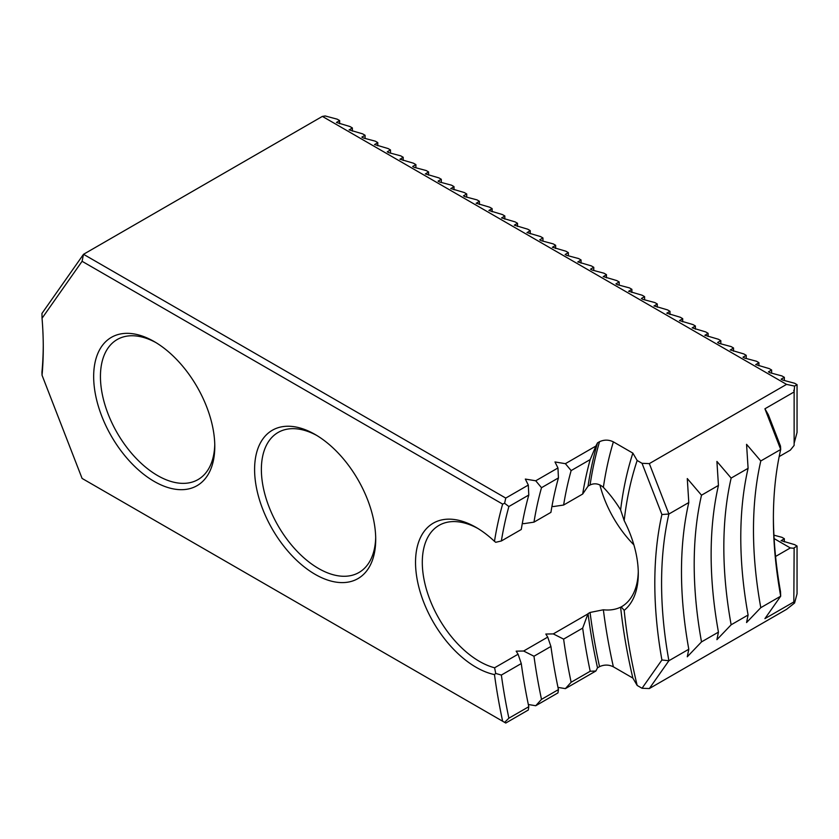 <?xml version="1.0" encoding="UTF-8"?>
<svg xmlns="http://www.w3.org/2000/svg" width="839" height="839" viewBox="0 0 839 839"><rect width="100%" height="100%" fill="white"/><g stroke="black" fill="none" stroke-linecap="round" stroke-linejoin="round"><path stroke-width="1.26" d="M784.35 541.889L784.35 538.711L781.906 537.306L773.925 535.167M784.35 380.507L784.35 377.33L781.906 375.924L769.887 372.705L768.419 371.855L771.639 369.999L771.639 373.177M755.677 364.587L769.206 368.594L771.639 369.999M758.938 365.835L758.938 362.658L756.495 361.252L744.476 358.033L743.008 357.183L746.228 355.327L746.228 358.505M730.266 349.915L743.794 353.922L746.228 355.327M733.527 351.163L733.527 347.986L731.094 346.58L719.065 343.361L717.597 342.511L720.816 340.655L720.816 343.833M704.854 335.243L718.383 339.25L720.816 340.655M708.116 336.502L708.116 333.324L705.683 331.908L692.185 327.85L695.405 325.983L695.405 329.161M679.443 320.571L692.972 324.578L695.405 325.983M682.705 321.83L682.705 318.652L680.272 317.247L666.774 313.178L670.004 311.311L670.004 314.489M654.032 305.899L667.561 309.906L670.004 311.311M657.294 307.158L657.294 303.98L654.86 302.575L642.831 299.355L641.363 298.506L644.593 296.639L644.593 299.817M628.621 291.227L642.15 295.234L644.593 296.639M631.882 292.486L631.882 289.308L629.449 287.903L617.42 284.683L615.952 283.834L619.182 281.977L619.182 285.155M603.21 276.555L616.738 280.572L619.182 281.977M606.471 277.814L606.471 274.636L604.038 273.231L592.009 270.011L590.551 269.162L593.771 267.305L593.771 270.483M577.798 261.894L591.338 265.9L593.771 267.305M581.06 263.142L581.06 259.964L578.627 258.559L566.608 255.339L565.14 254.49L568.36 252.633L568.36 255.811M552.387 247.222L565.926 251.228L568.36 252.633M555.649 248.47L555.649 245.292L553.216 243.887L541.197 240.667L539.729 239.818L542.948 237.961L542.948 241.139M526.976 232.55L540.515 236.556L542.948 237.961M530.248 233.808L530.248 230.631L527.804 229.225L514.317 225.156L517.537 223.289L517.537 226.467M501.575 217.878L515.104 221.884L517.537 223.289M504.837 219.136L504.837 215.959L502.393 214.553L488.906 210.484L492.126 208.617L492.126 211.795M476.164 203.206L489.693 207.212L492.126 208.617M479.426 204.464L479.426 201.287L476.992 199.881L464.963 196.662L463.495 195.812L466.715 193.956L466.715 197.123M450.753 188.534L464.282 192.54L466.715 193.956M454.014 189.792L454.014 186.615L451.581 185.209L439.552 181.99L438.084 181.14L441.304 179.284L441.304 182.462M425.342 173.872L438.87 177.878L441.304 179.284M428.603 175.12L428.603 171.943L426.17 170.537L414.141 167.318L412.673 166.468L415.903 164.612L415.903 167.79M399.93 159.2L413.459 163.206L415.903 164.612M403.192 160.448L403.192 157.271L400.759 155.865L388.73 152.646L387.261 151.796L390.492 149.94L390.492 153.118M374.519 144.528L388.048 148.534L390.492 149.94M377.781 145.787L377.781 142.609L375.348 141.193L363.318 137.974L361.85 137.124L365.08 135.268L365.08 138.445M349.108 129.856L362.637 133.862L365.08 135.268M352.37 131.115L352.37 127.937L349.936 126.532L336.449 122.463L339.669 120.596L339.669 123.773M501.365 540.977L521.271 529.482A485.131 280.09 60 0 1 528.79 495.031L508.885 506.525A485.131 280.09 -120 0 0 501.365 540.977L495.734 542.298L494.475 541.333A489.924 282.858 60 0 1 502.645 504.103L82.086 261.296L42.044 318.264L41.95 313.44L83.512 254.301L322.375 116.401L325.186 115.96L337.236 119.19L339.669 120.596M551.989 506.137L553.279 506.567L563.619 505.036L582.675 494.035L588.045 486.148L590.069 484.973C594.662 482.865 599.088 483.652 603.367 487.344A80.859 46.68 60 0 1 620.619 509.892A458.304 264.6 60 0 1 632.858 453.123L637.168 460.496L642.034 463.306L649.334 463.61L786.552 384.388L794.585 386.087L797.05 384.671L794.617 383.255L782.588 380.036L781.119 379.186L784.35 377.33M588.045 486.148A494.234 285.354 60 0 1 597.504 442.877L599.539 441.702C604.206 439.573 608.82 439.626 613.372 441.87L632.858 453.123M595.868 446.065L590.195 459.583L571.139 470.585L565.381 463.673L595.868 446.065L597.504 442.877M582.675 494.035A485.131 280.09 60 0 1 590.195 459.583M563.619 505.036A485.131 280.09 60 0 1 571.139 470.585M558.438 477.915L541.501 487.7L535.733 480.789L557.956 467.952L558.438 477.915A485.131 280.09 60 0 0 550.919 512.367L533.971 522.152A485.131 280.09 60 0 1 541.501 487.7M557.956 467.952L554.978 461.953L565.381 463.673M649.334 463.61L668.893 514.024A395.284 228.218 -120 0 0 668.893 660.733L649.334 688.557L642.034 688.263L637.168 685.442A446.799 257.961 60 0 1 624.174 610.352L621.238 606.901L620.619 607.174A80.859 46.68 60 0 1 603.367 609.785L590.069 612.46L588.045 613.624L582.675 628.117L563.619 639.119L553.279 633.906L545.811 634.043L547.731 637.105L550.919 646.45L533.971 656.234L523.63 651.022L516.163 651.158L518.082 654.221L521.271 663.565L501.365 675.059A485.131 280.09 -120 0 0 508.885 718.194L528.79 706.711A485.131 280.09 60 0 1 521.271 663.565M637.168 685.442L632.858 678.069A458.304 264.6 60 0 1 620.619 607.174M82.086 261.296L83.512 254.301L505.76 498.083L528.308 485.068L528.79 495.031M528.308 485.068L525.329 479.069L535.733 480.789M522.34 523.253L523.63 523.683L533.971 522.152M781.078 540.631L794.617 544.637L797.05 546.042L797.05 593.802L794.585 603L793.83 602.57L794.134 601.773L764.916 618.637L780.7 596.183A395.284 228.218 60 0 1 773.39 518.607A395.284 228.218 60 0 1 780.7 449.473L764.916 408.792L794.134 391.928L794.585 386.087M793.83 602.308L794.134 548.286L790.328 547.951L775.572 556.467M42.044 318.264A352.17 203.321 60 0 1 43.271 347.451A352.17 203.321 60 0 1 42.044 375.222L41.95 372.117A347.377 200.563 -120 0 0 43.261 345.49M642.034 688.263L661.908 659.989L668.893 660.733L688.798 649.239A395.284 228.218 60 0 1 688.798 502.54L687.277 478.555L701.509 495.199L718.446 485.424L716.915 461.44L731.147 478.083L748.094 468.309L746.563 444.324L760.795 460.968L780.7 449.473L780.49 446.065L768.304 414.665L764.916 408.792M661.908 659.989A400.077 230.987 60 0 1 661.908 514.527L668.893 514.024L688.798 502.54M701.509 495.199A395.284 228.218 60 0 0 701.509 641.908L718.446 632.124A395.284 228.218 60 0 1 718.446 485.424M731.147 478.083A395.284 228.218 60 0 0 731.147 624.793L748.094 615.008A395.284 228.218 60 0 1 748.094 468.309M535.733 705.735L541.501 699.369L558.438 689.595L557.956 692.899L535.733 705.735L528.329 704.508M528.79 706.711L528.308 710.014L505.76 723.04L504.606 722.369L508.885 718.194M649.334 688.557L786.552 609.345L794.585 603M632.858 678.069L613.372 666.816C608.82 664.572 604.206 664.519 599.539 666.659L597.504 667.823L595.868 671.011L565.381 688.62L557.977 687.393M748.094 615.008L746.563 622.548L760.795 607.677L780.7 596.183L780.49 591.526A400.077 230.987 -120 0 1 773.39 516.656M731.147 624.793L716.915 639.664L718.446 632.124M701.509 641.908L687.277 656.78L688.798 649.239M760.795 607.677A395.284 228.218 60 0 1 760.795 460.968M793.788 390.24L793.83 390.764M322.375 116.401L786.552 384.388M494.475 541.333A85.641 49.449 -120 0 0 476.091 527.406A85.641 49.449 -120 0 0 416.249 573.53A85.641 49.449 -120 0 0 494.475 674.587L495.734 673.444L494.601 667.781L518.082 654.221M42.044 375.222L82.086 478.429L502.645 721.236A489.924 282.858 60 0 1 494.475 674.587M154.229 481.439A85.641 49.449 -120 0 0 214.784 446.474A85.641 49.449 -120 0 0 154.229 341.588A85.641 49.449 -120 0 0 93.664 376.543A85.641 49.449 -120 0 0 154.229 481.439M315.16 574.358A85.641 49.449 -120 0 0 375.715 539.393A85.641 49.449 -120 0 0 315.16 434.497A85.641 49.449 -120 0 0 254.595 469.462A85.641 49.449 -120 0 0 315.16 574.358M794.134 443.296L797.05 432.431L797.05 384.671M620.619 509.892L624.174 520.589A446.799 257.961 60 0 1 637.168 460.496M624.174 520.589A85.641 49.449 60 0 1 638.29 573.624A85.641 49.449 60 0 1 624.174 610.352M661.908 514.527L642.034 463.306M597.504 667.823A494.234 285.354 60 0 1 588.045 613.624M565.381 688.62L571.139 682.254L590.195 671.252L595.868 671.011M590.195 671.252A485.131 280.09 60 0 1 582.675 628.117M571.139 682.254A485.131 280.09 60 0 1 563.619 639.119M558.438 689.595A485.131 280.09 60 0 1 550.919 646.45M541.501 699.369A485.131 280.09 60 0 1 533.971 656.234M779.179 456.584L790.328 450.144L794.134 445.404L794.134 391.928M774.114 538.586L790.328 547.951M781.119 540.715L784.35 538.711M793.83 548.056L797.05 546.042M755.708 364.671L758.938 362.658M730.308 349.999L733.527 347.986M704.896 335.327L708.116 333.324M679.485 320.666L682.705 318.652M654.074 305.994L657.294 303.98M628.663 291.322L631.882 289.308M603.251 276.65L606.471 274.636M577.84 261.978L581.06 259.964M552.429 247.306L555.649 245.292M527.018 232.634L530.248 230.631M501.607 217.972L504.837 215.959M476.206 203.3L479.426 201.287M450.795 188.628L454.014 186.615M425.383 173.956L428.603 171.943M399.972 159.284L403.192 157.271M374.561 144.612L377.781 142.609M349.15 129.94L352.37 127.937M477.811 528.434A80.859 46.68 -120 0 0 439.049 525.361A80.859 46.68 -120 0 0 426.652 590.153A80.859 46.68 -120 0 0 479.478 661.405A80.859 46.68 -120 0 0 494.601 667.781M599.895 484.911A80.859 46.68 -120 0 0 633.875 544.857M621.238 606.901A80.859 46.68 -120 0 0 621.542 606.723A80.859 46.68 -120 0 0 638.269 571.621M553.279 633.906L587.814 613.959M523.63 651.022L547.731 637.105M316.88 435.514A80.859 46.68 -120 0 0 278.118 432.452A80.859 46.68 -120 0 0 265.722 497.233A80.859 46.68 -120 0 0 318.547 568.485A80.859 46.68 -120 0 0 358.977 572.492A80.859 46.68 -120 0 0 375.694 537.39M155.949 342.606A80.859 46.68 -120 0 0 117.187 339.533A80.859 46.68 -120 0 0 104.791 404.325A80.859 46.68 -120 0 0 157.617 475.577A80.859 46.68 -120 0 0 198.035 479.583A80.859 46.68 -120 0 0 214.763 444.481M504.606 722.369L502.645 721.236M501.365 675.059L495.734 673.444M508.885 506.525L504.606 503.285L502.645 504.103M504.606 503.285L505.76 498.083M603.367 487.344A484.659 279.817 60 0 1 613.372 441.87M590.069 484.973A494.234 285.354 60 0 1 599.539 441.702M613.372 666.816A484.659 279.817 60 0 1 603.367 609.785M599.539 666.659A494.234 285.354 60 0 1 590.069 612.46"/></g></svg>
